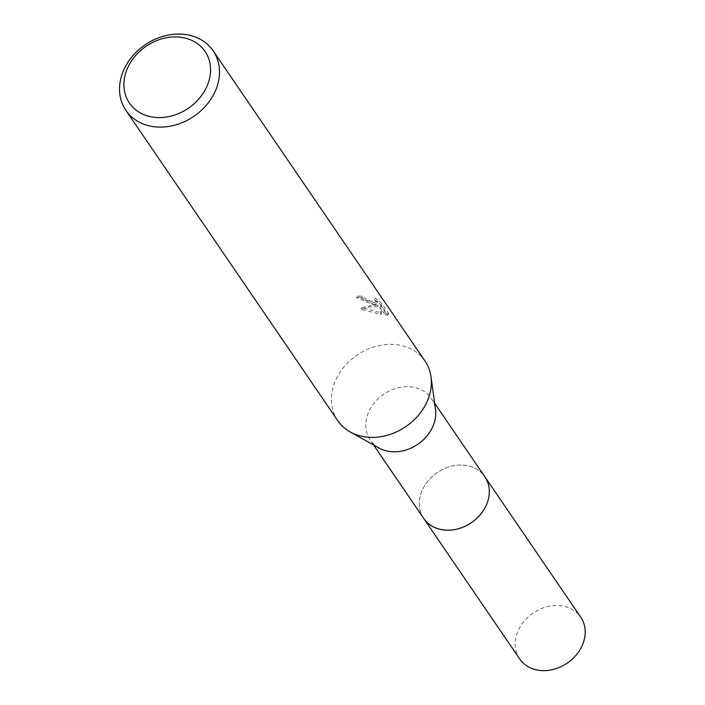<?xml version="1.0" encoding="UTF-8"?>
<svg xmlns="http://www.w3.org/2000/svg" width="705" height="705" viewBox="0 0 705 705"><rect width="100%" height="100%" fill="white"/><g stroke="black" fill="none" stroke-linecap="round" stroke-linejoin="round"><path stroke-width="0.53" stroke-dasharray="3.52 2.64" d="M423.767 518.492A36.977 30.289 145.7 0 1 422.938 488.812A36.977 30.289 145.7 0 1 457.501 465.212A36.977 30.289 145.7 0 1 468.305 465.899A36.977 30.289 145.7 0 1 484.846 476.783M423.397 517.955A36.986 30.297 145.7 0 1 422.938 488.812A36.986 30.297 145.7 0 1 457.501 465.212A36.986 30.297 145.7 0 1 468.314 465.899A36.986 30.297 145.7 0 1 484.476 476.245M378.955 448.001A36.977 30.289 145.7 0 1 370.231 440.087A36.977 30.289 145.7 0 1 374.84 402.176A36.977 30.289 145.7 0 1 414.769 387.503A36.977 30.289 145.7 0 1 431.31 398.378A36.977 30.289 145.7 0 1 435.496 409.385M337.774 420.665A52.831 43.278 145.7 0 1 344.357 366.512A52.831 43.278 145.7 0 1 401.401 345.538A52.831 43.278 145.7 0 1 425.027 361.083M372.919 303.837L378.329 305.15L373.729 305.018L361.718 307.627L381.52 312.941L380.744 305.723L386.208 313.725L388.622 313.381L381.89 303.511L375.042 298.074L376.972 300.18L377.448 301.74L371.112 301.185L364.6 298.206L362.546 296.303A52.831 43.278 -34.3 0 0 357.356 296.065L372.919 303.837M374.364 299.607L381.185 305.098L387.935 314.968L385.529 315.267L380.065 307.265L380.859 314.456L361.022 309.213L369.728 306.869L377.651 306.675L356.668 297.625A51.068 41.833 145.7 0 1 361.876 297.827L363.93 299.722L376.778 303.282L376.294 301.722L374.364 299.607L375.042 298.074M361.876 297.827L362.546 296.303M387.935 314.968L388.631 313.381M381.193 305.098L381.89 303.511M356.668 297.625L357.356 296.065M377.651 306.675L378.329 305.15M385.529 315.267L386.208 313.725M380.065 307.265L380.744 305.723M380.859 314.456L381.528 312.941M361.013 309.213L361.718 307.627M519.664 658.928A36.977 30.289 145.7 0 1 518.131 630.755A36.977 30.289 145.7 0 1 548.481 606.388A36.977 30.289 145.7 0 1 580.744 617.219M423.247 517.726A36.995 30.306 145.7 0 1 422.224 490.319A36.995 30.306 145.7 0 1 452.046 466.067A36.995 30.306 145.7 0 1 484.317 476.016M434.659 403.295L431.31 398.378M377.457 301.749L376.778 303.282M373.579 445.005L370.231 440.087"/><path stroke-width="1.06" d="M484.317 476.016A36.995 30.306 145.7 0 1 484.864 476.783A36.977 30.289 145.7 0 1 480.237 514.694A36.977 30.289 145.7 0 1 440.308 529.367A36.977 30.289 145.7 0 1 423.767 518.492L373.579 445.005M484.476 476.245A36.986 30.297 145.7 0 1 480.502 514.403A36.986 30.297 145.7 0 1 440.308 529.385A36.986 30.297 145.7 0 1 423.397 517.955M213.139 50.795L425.027 361.083A52.831 43.278 145.7 0 1 431.019 376.805L435.496 409.385A36.977 30.289 145.7 0 1 421.687 441.321A36.977 30.289 145.7 0 1 386.772 450.971A36.977 30.289 145.7 0 1 378.955 448.001L350.235 431.962A52.831 43.278 145.7 0 1 337.774 420.665L125.887 110.377A52.831 43.278 145.7 0 1 132.469 56.215A52.831 43.278 145.7 0 1 189.513 35.25A52.831 43.278 145.7 0 1 213.139 50.795A52.831 43.278 145.7 0 1 206.556 104.957A52.831 43.278 145.7 0 1 149.522 125.922A52.831 43.278 145.7 0 1 125.887 110.377M431.019 376.805A52.831 43.278 145.7 0 1 411.288 422.418A52.831 43.278 145.7 0 1 361.409 436.21A52.831 43.278 145.7 0 1 350.235 431.962M184.569 37.955A45.781 37.506 145.7 0 1 206.944 86.31A45.781 37.506 145.7 0 1 149.909 116.545A45.781 37.506 145.7 0 1 127.534 68.191A45.781 37.506 145.7 0 1 184.569 37.955M423.758 518.51A36.995 30.306 145.7 0 0 456.038 529.34A36.995 30.306 145.7 0 0 486.397 504.965A36.995 30.306 145.7 0 0 484.864 476.783L580.744 617.219A36.977 30.289 145.7 0 1 582.277 645.392A36.977 30.289 145.7 0 1 551.927 669.75A36.977 30.289 145.7 0 1 519.664 658.928L423.758 518.51A36.995 30.306 145.7 0 1 423.247 517.726M484.846 476.783L434.659 403.295"/></g></svg>
